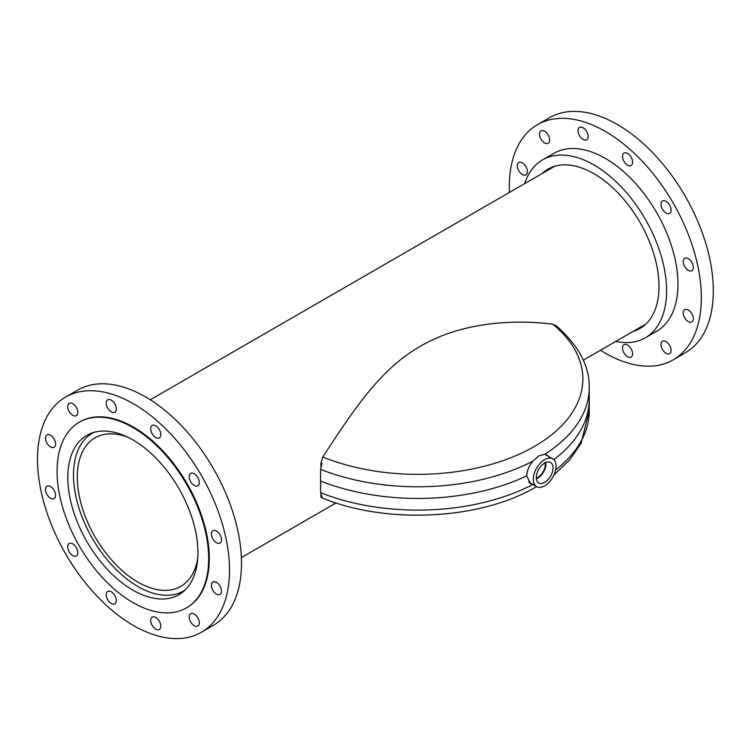 <?xml version="1.0" encoding="UTF-8"?>
<svg xmlns="http://www.w3.org/2000/svg" width="750" height="750" viewBox="0 0 750 750"><rect width="100%" height="100%" fill="white"/><g stroke="black" fill="none" stroke-linecap="round" stroke-linejoin="round"><path stroke-width="1.12" d="M128.044 437.325A85.753 49.509 -120 0 0 95.053 437.85A85.753 49.509 -120 0 0 81.909 506.559A85.753 49.509 -120 0 0 137.925 582.122A85.753 49.509 -120 0 0 180.797 586.369A85.753 49.509 -120 0 0 197.747 558.066M93.919 432.375A91.106 52.603 -120 0 0 92.372 433.209A91.106 52.603 -120 0 0 78.403 506.213A91.106 52.603 -120 0 0 137.925 586.5A91.106 52.603 -120 0 0 183.478 591.009A91.106 52.603 -120 0 0 184.978 590.091M633.103 331.425A92.006 53.119 -120 0 0 639.947 328.509A92.006 53.119 -120 0 0 650.288 243.797A92.006 53.119 -120 0 0 577.106 166.547A92.006 53.119 -120 0 0 547.95 169.153A92.006 53.119 -120 0 0 541.997 173.616M667.359 353.859A7.144 4.125 -120 0 0 669.628 353.653A7.144 4.125 -120 0 0 670.434 347.081A7.144 4.125 -120 0 0 664.744 341.081A7.144 4.125 -120 0 0 662.484 341.278A7.144 4.125 -120 0 0 661.678 347.859A7.144 4.125 -120 0 0 667.359 353.859M689.597 322.228A7.144 4.125 -120 0 0 691.866 322.031A7.144 4.125 -120 0 0 692.663 315.45A7.144 4.125 -120 0 0 686.981 309.45A7.144 4.125 -120 0 0 684.712 309.656A7.144 4.125 -120 0 0 683.916 316.228A7.144 4.125 -120 0 0 689.597 322.228M689.597 270.891A7.144 4.125 -120 0 0 691.866 270.684A7.144 4.125 -120 0 0 692.663 264.103A7.144 4.125 -120 0 0 686.981 258.103A7.144 4.125 -120 0 0 684.712 258.309A7.144 4.125 -120 0 0 683.916 264.891A7.144 4.125 -120 0 0 689.597 270.891M667.359 213.591A7.144 4.125 -120 0 0 669.628 213.384A7.144 4.125 -120 0 0 670.434 206.803A7.144 4.125 -120 0 0 664.744 200.803A7.144 4.125 -120 0 0 662.484 201.009A7.144 4.125 -120 0 0 661.678 207.591A7.144 4.125 -120 0 0 667.359 213.591M628.856 165.684A7.144 4.125 -120 0 0 631.125 165.478A7.144 4.125 -120 0 0 631.922 158.906A7.144 4.125 -120 0 0 626.241 152.906A7.144 4.125 -120 0 0 623.972 153.103A7.144 4.125 -120 0 0 623.175 159.684A7.144 4.125 -120 0 0 628.856 165.684M584.391 140.016A7.144 4.125 -120 0 0 586.659 139.809A7.144 4.125 -120 0 0 587.456 133.228A7.144 4.125 -120 0 0 581.775 127.228A7.144 4.125 -120 0 0 579.516 127.434A7.144 4.125 -120 0 0 578.709 134.016A7.144 4.125 -120 0 0 584.391 140.016M545.887 143.456A7.144 4.125 -120 0 0 548.147 143.25A7.144 4.125 -120 0 0 548.953 136.669A7.144 4.125 -120 0 0 543.272 130.669A7.144 4.125 -120 0 0 541.003 130.875A7.144 4.125 -120 0 0 540.197 137.456A7.144 4.125 -120 0 0 545.887 143.456M523.65 175.078A7.144 4.125 -120 0 0 525.919 174.881A7.144 4.125 -120 0 0 526.725 168.3A7.144 4.125 -120 0 0 521.034 162.3A7.144 4.125 -120 0 0 518.775 162.506A7.144 4.125 -120 0 0 517.969 169.078A7.144 4.125 -120 0 0 523.65 175.078M628.856 357.3A7.144 4.125 -120 0 0 631.125 357.094A7.144 4.125 -120 0 0 631.922 350.522A7.144 4.125 -120 0 0 626.241 344.522A7.144 4.125 -120 0 0 623.972 344.719A7.144 4.125 -120 0 0 623.175 351.3A7.144 4.125 -120 0 0 628.856 357.3M615.778 341.428A102.722 59.306 -120 0 0 645.309 337.791L656.681 331.228A102.722 59.306 -120 0 0 668.222 236.644A102.722 59.306 -120 0 0 586.519 150.394A102.722 59.306 -120 0 0 553.959 153.309L542.587 159.872A102.722 59.306 -120 0 0 524.672 183.619M645.309 337.791A102.722 59.306 -120 0 0 656.85 243.206A102.722 59.306 -120 0 0 575.147 156.966A102.722 59.306 -120 0 0 542.587 159.872M600.544 350.231A135.769 78.384 -120 0 0 630.169 363.694A135.769 78.384 -120 0 0 673.2 359.85L685.2 352.922A135.769 78.384 -120 0 0 700.462 227.906A135.769 78.384 -120 0 0 592.472 113.916A135.769 78.384 -120 0 0 549.431 117.759L537.431 124.688A135.769 78.384 -120 0 0 509.428 192.422M673.2 359.85A135.769 78.384 -120 0 0 688.462 234.834A135.769 78.384 -120 0 0 580.472 120.844A135.769 78.384 -120 0 0 537.431 124.688M116.034 577.866A92.006 53.119 60 0 1 70.031 498.188A92.006 53.119 60 0 1 86.869 435.347A92.006 53.119 60 0 1 149.709 452.184A92.006 53.119 60 0 1 195.712 531.863A92.006 53.119 60 0 1 178.875 594.703A92.006 53.119 60 0 1 116.034 577.866M71.456 554.616A7.144 4.125 60 0 1 67.884 548.428A7.144 4.125 60 0 1 69.188 543.544A7.144 4.125 60 0 1 74.072 544.847A7.144 4.125 60 0 1 77.644 551.044A7.144 4.125 60 0 1 76.341 555.919A7.144 4.125 60 0 1 71.456 554.616M49.228 497.316A7.144 4.125 60 0 1 45.656 491.128A7.144 4.125 60 0 1 46.959 486.244A7.144 4.125 60 0 1 51.844 487.547A7.144 4.125 60 0 1 55.416 493.744A7.144 4.125 60 0 1 54.103 498.619A7.144 4.125 60 0 1 49.228 497.316M49.228 445.969A7.144 4.125 60 0 1 45.656 439.781A7.144 4.125 60 0 1 46.959 434.897A7.144 4.125 60 0 1 51.844 436.209A7.144 4.125 60 0 1 55.416 442.397A7.144 4.125 60 0 1 54.103 447.281A7.144 4.125 60 0 1 49.228 445.969M71.456 414.337A7.144 4.125 60 0 1 67.884 408.15A7.144 4.125 60 0 1 69.188 403.275A7.144 4.125 60 0 1 74.072 404.578A7.144 4.125 60 0 1 77.644 410.766A7.144 4.125 60 0 1 76.341 415.65A7.144 4.125 60 0 1 71.456 414.337M109.969 410.897A7.144 4.125 60 0 1 106.388 404.709A7.144 4.125 60 0 1 107.7 399.834A7.144 4.125 60 0 1 112.584 401.137A7.144 4.125 60 0 1 116.156 407.325A7.144 4.125 60 0 1 114.844 412.209A7.144 4.125 60 0 1 109.969 410.897M154.425 436.575A7.144 4.125 60 0 1 150.853 430.387A7.144 4.125 60 0 1 152.166 425.503A7.144 4.125 60 0 1 157.041 426.806A7.144 4.125 60 0 1 160.622 433.003A7.144 4.125 60 0 1 159.309 437.878A7.144 4.125 60 0 1 154.425 436.575M192.938 484.472A7.144 4.125 60 0 1 189.366 478.284A7.144 4.125 60 0 1 190.669 473.409A7.144 4.125 60 0 1 195.553 474.713A7.144 4.125 60 0 1 199.125 480.9A7.144 4.125 60 0 1 197.812 485.784A7.144 4.125 60 0 1 192.938 484.472M215.166 541.772A7.144 4.125 60 0 1 211.594 535.584A7.144 4.125 60 0 1 212.906 530.709A7.144 4.125 60 0 1 217.781 532.013A7.144 4.125 60 0 1 221.353 538.2A7.144 4.125 60 0 1 220.05 543.084A7.144 4.125 60 0 1 215.166 541.772M215.166 593.119A7.144 4.125 60 0 1 211.594 586.931A7.144 4.125 60 0 1 212.906 582.047A7.144 4.125 60 0 1 217.781 583.359A7.144 4.125 60 0 1 221.353 589.547A7.144 4.125 60 0 1 220.05 594.431A7.144 4.125 60 0 1 215.166 593.119M192.938 624.75A7.144 4.125 60 0 1 189.366 618.562A7.144 4.125 60 0 1 190.669 613.678A7.144 4.125 60 0 1 195.553 614.991A7.144 4.125 60 0 1 199.125 621.178A7.144 4.125 60 0 1 197.812 626.053A7.144 4.125 60 0 1 192.938 624.75M154.425 628.191A7.144 4.125 60 0 1 150.853 622.003A7.144 4.125 60 0 1 152.166 617.119A7.144 4.125 60 0 1 157.041 618.422A7.144 4.125 60 0 1 160.622 624.619A7.144 4.125 60 0 1 159.309 629.494A7.144 4.125 60 0 1 154.425 628.191M109.969 602.512A7.144 4.125 60 0 1 106.388 596.325A7.144 4.125 60 0 1 107.7 591.45A7.144 4.125 60 0 1 112.584 592.753A7.144 4.125 60 0 1 116.156 598.941A7.144 4.125 60 0 1 114.844 603.825A7.144 4.125 60 0 1 109.969 602.512M158.353 421.931A135.769 78.384 60 0 1 226.237 539.513A135.769 78.384 60 0 1 201.394 632.241A135.769 78.384 60 0 1 108.656 607.397A135.769 78.384 60 0 1 40.772 489.816A135.769 78.384 60 0 1 65.616 397.078A135.769 78.384 60 0 1 158.353 421.931M65.616 397.078L77.616 390.15A135.769 78.384 60 0 1 170.353 415.003A135.769 78.384 60 0 1 238.238 532.584A135.769 78.384 60 0 1 213.394 625.312L201.394 632.241M152.494 441.816A107.184 61.884 60 0 1 206.081 534.647A107.184 61.884 60 0 1 186.469 607.856A107.184 61.884 60 0 1 113.259 588.234A107.184 61.884 60 0 1 59.663 495.413A107.184 61.884 60 0 1 79.275 422.203A107.184 61.884 60 0 1 152.494 441.816M79.275 422.203L79.912 421.837A107.184 61.884 60 0 1 153.122 441.45A107.184 61.884 60 0 1 206.719 534.281A107.184 61.884 60 0 1 187.097 607.491L186.469 607.856M321.038 464.156L320.906 466.584M552.816 324.178A165.131 95.334 180 0 1 534.487 446.409A165.131 95.334 180 0 1 322.762 456.994L323.306 456.159C353.194 410.747 379.697 369.375 420.487 346.181C460.678 322.659 511.838 319.134 552.066 324.075L556.041 325.641C578.503 345.206 589.566 365.906 589.228 387.759A171.497 99.019 180 0 1 544.716 454.303L546.975 454.969L548.531 456.384M532.706 484.378L530.447 483.591L526.744 475.866C526.941 470.709 529.022 465.787 532.987 461.081L538.847 455.869L544.716 454.303M546.253 454.631L547.163 455.597M536.597 486.628L536.466 486.703C480.553 520.012 386.006 524.663 321.637 497.7L321.038 496.912A169.575 97.903 0 0 0 321.984 497.288L320.597 492.703L320.597 481.031A171.497 99.019 0 0 0 526.744 475.866A171.497 99.019 180 0 1 320.597 481.031L320.597 469.369L321.984 463.181A169.575 97.903 180 0 1 321.038 462.806L320.897 466.228M555.628 469.959A171.497 99.019 0 0 0 589.228 411.094L589.228 399.431A171.497 99.019 180 0 1 553.837 459.666A171.497 99.019 0 0 0 589.228 399.431L589.228 387.759M321.038 465.984L321.038 462.806L322.762 456.994M536.559 475.003A11.859 6.853 120 0 0 538.575 482.888A11.859 6.853 120 0 0 546.769 480.9A11.859 6.853 120 0 0 552.806 470.447A11.859 6.853 120 0 0 550.425 462.356A11.859 6.853 120 0 0 536.559 475.003M536.362 478.772A11.438 6.6 120 0 0 545.634 466.556A11.438 6.6 120 0 0 545.756 462.497M536.306 478.106A10.603 6.122 120 0 0 545.062 466.716A10.603 6.122 120 0 0 545.147 462.787M555.694 469.641A16.078 9.281 120 0 0 552.722 458.803A16.078 9.281 120 0 0 541.688 461.794A16.078 9.281 120 0 0 533.672 475.819A16.078 9.281 120 0 0 536.644 486.656A16.078 9.281 120 0 0 547.678 483.656A16.078 9.281 120 0 0 555.694 469.641M531.337 483.591L529.791 483.15M532.987 461.081A171.497 99.019 180 0 1 320.597 469.369M320.597 492.703A171.497 99.019 0 0 0 532.875 484.472M321.038 496.912L321.038 495.581M645.9 324.037L583.284 360.188M336.047 502.931L241.388 557.578M184.819 590.241L183.478 591.009M554.784 166.237L150.281 399.769M93.712 432.431L92.372 433.209M552.722 458.803L544.969 454.331M536.644 486.656L528.638 482.025M554.006 474.862L569.634 459.984L581.025 443.353L589.228 411.094M320.897 495.113L320.897 496.959"/></g></svg>
